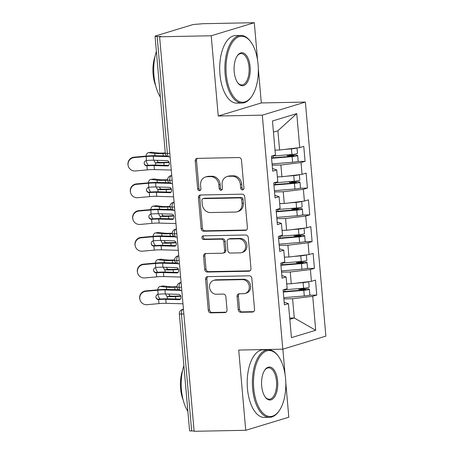 <?xml version="1.0" encoding="UTF-8"?>
<svg xmlns="http://www.w3.org/2000/svg" width="454" height="454" viewBox="0 0 454 454"><rect width="100%" height="100%" fill="white"/><g stroke="black" fill="none" stroke-linecap="round" stroke-linejoin="round"><path stroke-width="0.68" d="M242.476 189.897A1.856 1.606 -106.9 0 0 243.934 188.024L241.494 160.131A2.656 2.293 -106.9 0 0 238.952 157.549L197.308 158.367A2.656 2.293 -106.9 0 0 196.769 158.452A2.656 2.293 -106.9 0 0 195.226 161.034L197.666 188.926A1.856 1.606 -106.9 0 0 200.906 188.864L200.589 185.255A8.495 7.332 -106.9 0 1 205.526 176.986A8.495 7.332 -106.9 0 1 207.257 176.708L210.73 176.64A8.495 7.332 -106.9 0 1 218.868 184.897L219.18 188.506A1.856 1.606 -106.9 0 0 222.42 188.444L222.102 184.835A8.495 7.332 -106.9 0 1 227.04 176.561A8.495 7.332 -106.9 0 1 228.771 176.288L232.238 176.22A8.495 7.332 -106.9 0 1 240.376 184.477L240.694 188.087A1.856 1.606 -106.9 0 0 242.476 189.897M238.242 309.702A2.656 2.293 -106.9 0 0 240.785 312.284L252.464 312.051A2.656 2.293 -106.9 0 0 253.009 311.966A2.656 2.293 -106.9 0 0 254.552 309.384L251.839 278.404A2.656 2.293 -106.9 0 0 249.297 275.822L207.66 276.639A2.656 2.293 -106.9 0 0 207.115 276.724A2.656 2.293 -106.9 0 0 205.577 279.306L208.284 310.286A2.656 2.293 -106.9 0 0 210.826 312.868L224.94 312.59A2.656 2.293 -106.9 0 0 225.479 312.505A2.656 2.293 -106.9 0 0 227.023 309.923L225.865 296.661A2.656 2.293 -106.9 0 0 223.317 294.084L216.32 294.22A7.099 6.129 -106.9 0 1 209.635 288.154A7.099 6.129 -106.9 0 1 213.647 280.402A7.099 6.129 -106.9 0 1 215.094 280.175L242.504 279.636A7.099 6.129 -106.9 0 1 249.189 285.702A7.099 6.129 -106.9 0 1 245.183 293.454A7.099 6.129 -106.9 0 1 243.736 293.681L239.167 293.772A2.656 2.293 -106.9 0 0 238.622 293.857A2.656 2.293 -106.9 0 0 237.079 296.445L238.242 309.702L239.547 309.305A2.656 2.293 -106.9 0 0 242.09 311.887L253.616 311.66M257.583 60.206L254.302 22.7L211.218 35.775L159.609 36.785L160.915 36.388L157.141 36.462L167.373 153.412L169.807 153.367M211.218 35.775L218.238 116.02L262.31 115.157L282.785 349.188L238.713 350.051L245.733 430.29L194.125 431.3L159.609 36.785M245.325 230.405A2.656 2.293 -106.9 0 0 245.864 230.32A2.656 2.293 -106.9 0 0 247.407 227.732L244.695 196.752A2.656 2.293 -106.9 0 0 242.152 194.176L200.515 194.987A2.656 2.293 -106.9 0 0 199.976 195.072A2.656 2.293 -106.9 0 0 198.432 197.66L201.145 228.64A2.656 2.293 -106.9 0 0 203.687 231.217L245.325 230.405L246.363 230.087M248.27 237.578L250.977 268.558A2.656 2.293 -106.9 0 1 249.433 271.146A2.656 2.293 -106.9 0 1 248.894 271.231L207.257 272.042A2.656 2.293 -106.9 0 1 204.714 269.46L203.557 256.204A2.656 2.293 -106.9 0 1 205.094 253.621A2.656 2.293 -106.9 0 1 205.639 253.536L222.522 253.201A2.656 2.293 -106.9 0 0 223.067 253.116A2.656 2.293 -106.9 0 0 224.605 250.534L223.839 241.738A2.656 2.293 -106.9 0 0 221.297 239.156L203.715 239.502A1.856 1.606 -106.9 0 1 203.392 235.825L245.727 235.002A2.656 2.293 -106.9 0 1 248.27 237.578M262.31 115.157L305.389 102.082L325.864 336.113L282.785 349.188M296.751 113.625L299.725 147.595L279.579 150.024L277.893 130.769L296.751 113.625L272.468 120.997L275.442 154.967L271.39 156.193L272.701 171.169L276.753 169.944L277.78 181.713L273.734 182.939L275.045 197.916L279.091 196.69L280.118 208.46L276.072 209.686L277.383 224.668L281.429 223.436L282.462 235.206L278.41 236.432L279.721 251.414L283.773 250.182L284.8 261.952L280.754 263.178L282.065 278.16L286.111 276.929L287.138 288.699L283.092 289.924L284.403 304.906L288.449 303.675L284.17 302.25M297.466 161.493L305.082 161.346L303.771 146.364L299.725 147.595M305.082 161.346L301.036 162.572L302.063 174.342L281.923 176.771L277.354 176.861M299.805 188.24L307.42 188.092L306.109 173.11L302.063 174.342M307.42 188.092L303.374 189.318L304.401 201.088L284.261 203.523L279.698 203.608M302.148 214.986L309.759 214.838L308.448 199.856L304.401 201.088M309.759 214.838L305.712 216.064L306.745 227.834L286.599 230.269L282.036 230.354M304.486 241.732L312.102 241.585L310.791 226.603L306.745 227.834M312.102 241.585L308.056 242.811L309.083 254.581L288.943 257.015L284.374 257.1M306.825 268.479L314.44 268.331L313.129 253.355L309.083 254.581M314.44 268.331L310.394 269.557L311.421 281.327L291.281 283.761L286.718 283.846M283.279 292.041L303.794 290.361A5.408 0.647 -5 0 0 308.697 289.601A5.408 0.647 -5 0 0 309.373 289.221L309.861 294.839A5.408 0.647 175 0 1 309.185 295.219L316.779 295.077L315.468 280.101L311.421 281.327M316.779 295.077L312.732 296.303L315.706 330.274L291.423 337.645L288.449 303.675M286.111 276.929L281.832 275.504M289.709 318.084L294.277 317.993L292.592 298.738L283.881 298.908M312.732 296.303L292.592 298.738M289.822 319.349L294.277 317.993L315.706 330.274M283.773 250.182L279.488 248.758M291.281 283.761L290.254 271.991L281.537 272.162M310.394 269.557L290.254 271.991M281.429 223.436L277.15 222.012M288.943 257.015L287.91 245.245L279.199 245.415M308.056 242.811L287.91 245.245M279.091 196.69L274.812 195.265M286.599 230.269L285.572 218.499L276.861 218.669M305.712 216.064L285.572 218.499M276.753 169.944L272.468 168.519M284.261 203.523L283.234 191.753L274.517 191.923M303.374 189.318L283.234 191.753M254.302 22.7L202.688 23.71L197.615 24.175A4.058 0.482 -5 0 0 192.121 24.839L155.563 35.94A4.058 0.482 -5 0 0 155.058 36.224A4.058 0.482 -5 0 0 157.141 36.462M281.923 176.771L280.89 165.006L272.179 165.177M301.036 162.572L280.89 165.006M194.091 430.931L191.656 430.977A4.058 0.482 175 0 1 189.573 430.738L179.341 313.788A4.058 0.482 175 0 0 181.424 314.026L191.656 430.977M245.733 430.29L288.818 417.215L285.821 382.966M218.238 116.02L261.322 102.939L258.326 68.69M261.322 102.939L305.389 102.082M285.078 374.482L282.865 349.166M277.893 130.769L273.439 132.12M279.579 150.024L275.016 150.115M172.157 180.244L169.728 180.295A4.058 0.482 175 0 1 167.645 180.056A4.058 0.482 175 0 1 167.645 180.051A4.058 4.058 0 0 1 170.505 175.817A4.058 3.501 -106.9 0 1 171.334 175.687L171.76 175.681M174.501 206.996L172.066 207.041A4.058 0.482 175 0 1 169.983 206.803A4.058 0.482 175 0 1 169.983 206.797A4.058 4.058 0 0 1 172.843 202.563A4.058 3.501 -106.9 0 1 173.672 202.433L174.098 202.427M176.839 233.742L174.404 233.787A4.058 0.482 175 0 1 172.321 233.549L172.321 233.549A4.058 4.058 0 0 1 175.187 229.31A4.058 3.501 -106.9 0 1 176.01 229.179L176.441 229.174M179.177 260.488L176.748 260.534A4.058 0.482 175 0 1 174.665 260.295L174.665 260.295A4.058 4.058 0 0 1 177.525 256.056A4.058 3.501 -106.9 0 1 178.354 255.925L178.78 255.92M181.521 287.234L179.086 287.28A4.058 0.482 175 0 1 177.003 287.041L177.003 287.041A4.058 4.058 0 0 1 179.863 282.802A4.058 3.501 -106.9 0 1 180.692 282.672L181.118 282.666M243.452 189.466A1.856 1.606 -106.9 0 1 241.999 187.695L241.681 184.08A8.495 7.332 -106.9 0 0 233.549 175.829L232.238 176.22M227.04 176.561L228.345 176.169A8.495 7.332 -106.9 0 1 230.076 175.891L233.549 175.829M205.526 176.986L206.831 176.589A8.495 7.332 -106.9 0 1 208.562 176.317L212.035 176.248A8.495 7.332 -106.9 0 1 220.173 184.5L220.485 188.115A1.856 1.606 -106.9 0 0 221.944 189.891M197.467 158.361A2.656 2.293 -106.9 0 0 196.531 160.637L198.971 188.535A1.856 1.606 -106.9 0 0 200.43 190.311M200.668 194.987A2.656 2.293 -106.9 0 0 199.737 197.263L202.45 228.243A2.656 2.293 -106.9 0 0 204.992 230.819L246.477 230.013M241.71 199.703A1.856 1.606 -106.9 0 0 239.928 197.899L203.381 198.614A1.856 1.606 -106.9 0 0 201.922 200.481L202.257 204.289A8.495 7.332 -106.9 0 0 210.395 212.546L235.376 212.058A8.495 7.332 -106.9 0 0 237.107 211.785A8.495 7.332 -106.9 0 0 242.044 203.511L241.71 199.703L243.015 199.312A1.856 1.606 -106.9 0 0 241.233 197.501L239.928 197.899M203 198.676L204.306 198.279A1.856 1.606 -106.9 0 1 204.686 198.216L241.233 197.501M237.107 211.785L238.412 211.388A8.495 7.332 -106.9 0 0 243.35 203.114L242.044 203.511M243.015 199.312L243.35 203.114M250.046 270.834L208.562 271.645L207.257 272.042M205.793 253.531A2.656 2.293 -106.9 0 0 204.862 255.806L206.02 269.069A2.656 2.293 -106.9 0 0 208.562 271.645M223.067 253.116L224.372 252.725A2.656 2.293 -106.9 0 0 225.91 250.137L225.144 241.341A2.656 2.293 -106.9 0 0 222.602 238.764L205.021 239.105L203.715 239.502M203.755 235.819A1.856 1.606 -106.9 0 0 205.021 239.105M240.047 252.861A7.099 6.129 -106.9 0 0 241.494 252.634A7.099 6.129 -106.9 0 0 245.501 244.882A7.099 6.129 -106.9 0 0 238.815 238.815L229.162 239.003A2.656 2.293 -106.9 0 0 228.617 239.088A2.656 2.293 -106.9 0 0 227.074 241.676L227.846 250.472A2.656 2.293 -106.9 0 0 230.388 253.048L240.047 252.861M241.494 252.634L242.799 252.237A7.099 6.129 -106.9 0 0 246.806 244.485A7.099 6.129 -106.9 0 0 240.121 238.418L238.815 238.815M228.617 239.088L229.923 238.696A2.656 2.293 -106.9 0 1 230.467 238.605L240.121 238.418M239.32 293.772A2.656 2.293 -106.9 0 0 238.39 296.048L239.547 309.305M245.183 293.454L246.488 293.057A7.099 6.129 -106.9 0 0 250.494 285.305A7.099 6.129 -106.9 0 0 243.809 279.244L242.504 279.636M213.647 280.402L214.952 280.005A7.099 6.129 -106.9 0 1 216.399 279.777L243.809 279.244M207.813 276.634A2.656 2.293 -106.9 0 0 206.882 278.909L209.589 309.889A2.656 2.293 -106.9 0 0 212.132 312.471L226.092 312.199M296.751 147.953A5.408 0.647 175 0 1 296.314 148.112A5.408 0.647 175 0 1 291.417 148.867L284.391 149.445M271.503 156.159L291.911 154.485A5.408 0.647 -5 0 0 296.808 153.73A5.408 0.647 -5 0 0 297.484 153.35L297.007 147.919M271.543 157.89L292.217 156.193L293.931 155.926L293.205 155.682L293.239 156.074M271.577 158.31L292.098 156.624A5.408 0.647 -5 0 0 296.995 155.87A5.408 0.647 -5 0 0 297.671 155.489A5.408 0.647 -5 0 0 294.924 155.166L289.493 155.268A1.084 0.931 73.3 0 1 288.636 154.757M297.671 155.489L298.164 161.108A5.408 0.647 175 0 1 297.489 161.488A5.408 0.647 175 0 1 292.586 162.243L272.071 163.928M148.276 152.726L151.301 152.249A6.759 3.326 81.1 0 1 151.761 152.243L148.736 152.714A6.759 3.326 -98.9 0 0 148.276 152.726A6.759 3.326 -98.9 0 0 146.012 156.091M146.16 160.591A6.759 3.326 -98.9 0 0 148.447 165.318M165.267 152.913L163.888 152.992A10.005 1.197 175 0 1 157.765 152.964L151.761 152.243M168.956 162.118L164.711 162.35A10.005 1.197 -5 0 1 158.701 162.339L155.677 162.81A13.524 1.617 -5 0 0 163.837 162.833L169.121 162.543M157.243 160.33A2.707 1.334 -98.9 0 0 158.588 162.316L158.701 162.339M148.736 152.714L154.746 153.435A13.524 1.617 -5 0 0 163.02 153.475L165.313 153.35M155.677 162.81L155.563 162.787A2.707 1.334 81.1 0 1 154.116 160.239M286.769 154.905A1.084 0.931 -106.7 0 0 287.774 155.784L293.205 155.682M276.599 150.087L275.022 150.212M167.94 156.63L153.265 156.216A10.005 1.197 -5 0 0 146.097 156.505L134.208 157.572A6.759 6.714 165.7 0 0 128.238 165.926L128.136 165.511A6.759 6.714 -14.3 0 1 134.1 157.158L145.995 156.091A13.524 1.617 175 0 1 155.677 155.699L166.834 156.017M128.238 165.926A6.759 6.714 165.7 0 0 135.377 170.948L147.272 169.875L146.92 165.858A2.707 2.684 -14.3 0 1 146.449 160.523L146.676 160.495A10.005 1.197 175 0 1 153.617 160.228L153.265 156.216M153.617 160.228L167.089 160.608A2.707 1.924 78 0 1 169.28 163.338A2.707 1.924 78 0 1 167.889 165.926A2.707 1.924 78 0 1 167.56 165.954L154.088 165.579A10.005 1.197 175 0 0 147.141 165.846L146.92 165.858M171.266 170.063L154.434 169.586A10.005 1.197 -5 0 0 147.272 169.875M144.247 163.627A2.707 2.684 165.7 0 0 146.812 165.443L147.039 165.432A13.524 1.617 175 0 1 156.499 165.063L168.723 165.409M299.09 174.699A5.408 0.647 175 0 1 298.658 174.858A5.408 0.647 175 0 1 293.755 175.613L286.729 176.192M273.841 182.905L294.249 181.231A5.408 0.647 -5 0 0 299.146 180.476A5.408 0.647 -5 0 0 299.822 180.096L299.351 174.671M273.881 184.636L294.555 182.939L296.275 182.678L295.548 182.429L295.582 182.82M273.915 185.056L294.436 183.371A5.408 0.647 -5 0 0 299.334 182.616A5.408 0.647 -5 0 0 300.009 182.236A5.408 0.647 -5 0 0 297.262 181.912L291.831 182.014A1.084 0.931 73.3 0 1 290.974 181.504M300.009 182.236L300.503 187.854A5.408 0.647 175 0 1 299.827 188.234A5.408 0.647 175 0 1 294.93 188.989L274.409 190.674M150.62 179.472L153.639 178.995A6.759 3.326 81.1 0 1 154.105 178.989L151.08 179.461A6.759 3.326 -98.9 0 0 150.62 179.472A6.759 3.326 -98.9 0 0 148.356 182.837A13.524 1.617 175 0 1 158.02 182.451L169.172 182.763M148.498 187.337A6.759 3.326 -98.9 0 0 150.785 192.065M167.628 179.659L166.232 179.739A10.005 1.197 175 0 1 160.109 179.71L154.105 178.989M171.3 188.864L167.049 189.097A10.005 1.197 -5 0 1 161.045 189.085L158.02 189.556A13.524 1.617 -5 0 0 166.175 189.585L171.459 189.29M159.587 187.076A2.707 1.334 -98.9 0 0 160.926 189.063L161.045 189.085M151.08 179.461L157.084 180.181A13.524 1.617 -5 0 0 165.358 180.221L167.645 180.096M158.02 189.556L157.901 189.534A2.707 1.334 81.1 0 1 156.454 186.986M289.113 181.657A1.084 0.931 -106.7 0 0 290.117 182.531L295.548 182.429M278.943 176.833L277.366 176.964M301.433 201.445A5.408 0.647 175 0 1 300.996 201.604A5.408 0.647 175 0 1 296.099 202.365L289.073 202.938M276.18 209.652L296.587 207.977A5.408 0.647 -5 0 0 301.49 207.223A5.408 0.647 -5 0 0 302.165 206.842L301.689 201.417M276.219 211.382L296.899 209.686L298.613 209.425L297.886 209.175L297.92 209.566M276.259 211.802L296.774 210.117A5.408 0.647 -5 0 0 301.677 209.362A5.408 0.647 -5 0 0 302.353 208.982A5.408 0.647 -5 0 0 299.6 208.664L294.169 208.761A1.084 0.931 73.3 0 1 293.312 208.25M302.353 208.982L302.841 214.6A5.408 0.647 175 0 1 302.165 214.98A5.408 0.647 175 0 1 297.268 215.735L276.747 217.421M152.958 206.218L155.983 205.741A6.759 3.326 81.1 0 1 156.443 205.736L153.418 206.212A6.759 3.326 -98.9 0 0 152.958 206.218A6.759 3.326 -98.9 0 0 150.694 209.583M150.841 214.084A6.759 3.326 -98.9 0 0 153.123 218.811M169.966 206.405L168.57 206.485A10.005 1.197 175 0 1 162.447 206.457L156.443 205.736M173.638 215.61L169.387 215.843A10.005 1.197 -5 0 1 163.383 215.832L160.358 216.303A13.524 1.617 -5 0 0 168.519 216.331L173.803 216.036M161.925 213.823A2.707 1.334 -98.9 0 0 163.264 215.809L163.383 215.832M153.418 206.212L159.422 206.928A13.524 1.617 -5 0 0 167.696 206.967L169.989 206.842M160.358 216.303L160.245 216.28A2.707 1.334 81.1 0 1 158.792 213.738M291.451 208.403A1.084 0.931 -106.7 0 0 292.455 209.277L297.886 209.175M281.281 203.579L279.704 203.71M303.771 228.192A5.408 0.647 175 0 1 303.334 228.351A5.408 0.647 175 0 1 298.437 229.111L291.411 229.684M278.523 236.398L298.931 234.724A5.408 0.647 -5 0 0 303.828 233.969A5.408 0.647 -5 0 0 304.503 233.589L304.027 228.163M278.563 238.129L299.237 236.432L300.951 236.171L300.225 235.921L300.259 236.313M278.597 238.549L299.118 236.863A5.408 0.647 -5 0 0 304.015 236.108A5.408 0.647 -5 0 0 304.691 235.728A5.408 0.647 -5 0 0 301.944 235.41L296.513 235.507A1.084 0.931 73.3 0 1 295.656 234.996M304.691 235.728L305.184 241.346A5.408 0.647 175 0 1 304.509 241.727A5.408 0.647 175 0 1 299.606 242.481L279.091 244.167M155.296 232.964L158.321 232.488A6.759 3.326 81.1 0 1 158.781 232.482L155.756 232.959A6.759 3.326 -98.9 0 0 155.296 232.964A6.759 3.326 -98.9 0 0 153.032 236.33A13.524 1.617 175 0 1 162.697 235.944L173.854 236.256M153.18 240.83A6.759 3.326 -98.9 0 0 155.467 245.557M172.31 233.152L170.908 233.231A10.005 1.197 175 0 1 164.791 233.203L158.781 232.482M175.976 242.357L171.731 242.589A10.005 1.197 -5 0 1 165.721 242.578L162.697 243.049A13.524 1.617 -5 0 0 170.857 243.077L176.141 242.782M164.263 240.569A2.707 1.334 -98.9 0 0 165.608 242.555L165.721 242.578M155.756 232.959L161.766 233.674A13.524 1.617 -5 0 0 170.04 233.714L172.327 233.589M162.697 243.049L162.583 243.026A2.707 1.334 81.1 0 1 161.136 240.484M293.789 235.149A1.084 0.931 -106.7 0 0 294.794 236.023L300.225 235.921M283.619 230.326L282.042 230.456M306.109 254.938A5.408 0.647 175 0 1 305.678 255.097A5.408 0.647 175 0 1 300.775 255.857L293.749 256.431M280.861 263.15L301.269 261.47A5.408 0.647 -5 0 0 306.166 260.715A5.408 0.647 -5 0 0 306.842 260.335L306.371 254.91M280.901 264.875L301.575 263.178L303.295 262.917L302.568 262.673L302.602 263.059M280.935 265.295L301.456 263.615A5.408 0.647 -5 0 0 306.354 262.855A5.408 0.647 -5 0 0 307.029 262.474A5.408 0.647 -5 0 0 304.282 262.157L298.851 262.253A1.084 0.931 73.3 0 1 297.994 261.742M307.029 262.474L307.523 268.093A5.408 0.647 175 0 1 306.847 268.473A5.408 0.647 175 0 1 301.95 269.228L281.429 270.913M157.64 259.711L160.659 259.24A6.759 3.326 81.1 0 1 161.125 259.228L158.1 259.705A6.759 3.326 -98.9 0 0 157.64 259.711A6.759 3.326 -98.9 0 0 155.376 263.076M155.518 267.582A6.759 3.326 -98.9 0 0 157.805 272.304M174.648 259.898L173.252 259.977A10.005 1.197 175 0 1 167.129 259.949L161.125 259.228M178.32 269.103L174.069 269.341A10.005 1.197 -5 0 1 168.065 269.324L165.04 269.795A13.524 1.617 -5 0 0 173.195 269.824L178.479 269.528M166.607 267.315A2.707 1.334 -98.9 0 0 167.946 269.301L168.065 269.324M158.1 259.705L164.104 260.42A13.524 1.617 -5 0 0 172.378 260.46L174.671 260.335M165.04 269.795L164.921 269.772A2.707 1.334 81.1 0 1 163.474 267.23M296.133 261.896A1.084 0.931 -106.7 0 0 297.137 262.77L302.568 262.673M285.963 257.072L284.386 257.202M170.278 183.376L155.608 182.962A10.005 1.197 -5 0 0 148.441 183.251L136.546 184.318A6.759 6.714 165.7 0 0 130.582 192.672L130.474 192.258A6.759 6.714 -14.3 0 1 136.444 183.904L148.333 182.837M130.582 192.672A6.759 6.714 165.7 0 0 137.715 197.694L149.61 196.622L149.258 192.604A2.707 2.684 -14.3 0 1 148.793 187.269L149.014 187.241A10.005 1.197 175 0 1 155.955 186.974L155.608 182.962M155.955 186.974L169.433 187.354A2.707 1.924 78 0 1 171.618 190.084A2.707 1.924 78 0 1 170.227 192.672A2.707 1.924 78 0 1 169.898 192.706L156.426 192.326A10.005 1.197 175 0 0 149.485 192.592L149.258 192.604M173.61 196.809L156.778 196.338A10.005 1.197 -5 0 0 149.61 196.622M146.585 190.374A2.707 2.684 165.7 0 0 149.156 192.19L149.377 192.178A13.524 1.617 175 0 1 158.838 191.809L171.067 192.156M172.616 210.123L157.947 209.708A10.005 1.197 -5 0 0 150.779 209.998L138.884 211.065A6.759 6.714 165.7 0 0 132.92 219.418L132.812 219.004A6.759 6.714 -14.3 0 1 138.782 210.65L150.677 209.583A13.524 1.617 175 0 1 160.358 209.198L171.516 209.51M132.92 219.418A6.759 6.714 165.7 0 0 140.059 224.441L151.948 223.368L151.596 219.35A2.707 2.684 -14.3 0 1 151.131 214.016L151.358 213.987A10.005 1.197 175 0 1 158.298 213.721L157.947 209.708M158.298 213.721L171.771 214.101A2.707 1.924 78 0 1 173.956 216.83A2.707 1.924 78 0 1 172.565 219.418A2.707 1.924 78 0 1 172.236 219.452L158.764 219.072A10.005 1.197 175 0 0 151.823 219.339L151.596 219.35M175.948 223.555L159.116 223.084A10.005 1.197 -5 0 0 151.948 223.368M148.923 217.12A2.707 2.684 165.7 0 0 151.494 218.936L151.721 218.924A13.524 1.617 175 0 1 161.176 218.556L173.405 218.902M174.96 236.869L160.285 236.455A10.005 1.197 -5 0 0 153.117 236.744L141.228 237.811A6.759 6.714 165.7 0 0 135.258 246.164L135.156 245.75A6.759 6.714 -14.3 0 1 141.12 237.402L153.015 236.33M135.258 246.164A6.759 6.714 165.7 0 0 142.397 251.187L154.292 250.12L153.94 246.096A2.707 2.684 -14.3 0 1 153.469 240.768L153.696 240.733A10.005 1.197 175 0 1 160.637 240.467L160.285 236.455M160.637 240.467L174.109 240.847A2.707 1.924 78 0 1 176.3 243.577A2.707 1.924 78 0 1 174.909 246.164A2.707 1.924 78 0 1 174.58 246.199L161.108 245.818A10.005 1.197 175 0 0 154.161 246.085L153.94 246.096M178.286 250.302L161.454 249.831A10.005 1.197 -5 0 0 154.292 250.12M151.267 243.866A2.707 2.684 165.7 0 0 153.832 245.682L154.059 245.671A13.524 1.617 175 0 1 163.519 245.302L175.743 245.648M177.298 263.615L162.628 263.201A10.005 1.197 -5 0 0 155.461 263.49L143.566 264.557A6.759 6.714 165.7 0 0 137.602 272.911L137.494 272.496A6.759 6.714 -14.3 0 1 143.464 264.149L155.353 263.076A13.524 1.617 175 0 1 165.04 262.69L176.192 263.002M137.602 272.911A6.759 6.714 165.7 0 0 144.735 277.933L156.63 276.866L156.278 272.843A2.707 2.684 -14.3 0 1 155.813 267.514L156.034 267.48A10.005 1.197 175 0 1 162.975 267.213L162.628 263.201M162.975 267.213L176.453 267.593A2.707 1.924 78 0 1 178.638 270.323A2.707 1.924 78 0 1 177.247 272.916A2.707 1.924 78 0 1 176.918 272.945L163.446 272.565A10.005 1.197 175 0 0 156.505 272.831L156.278 272.843M180.63 277.048L163.798 276.577A10.005 1.197 -5 0 0 156.63 276.866M153.605 270.612A2.707 2.684 165.7 0 0 156.176 272.428L156.397 272.417A13.524 1.617 175 0 1 165.858 272.048L178.087 272.394M258.088 64.411A32.994 16.174 88.9 0 0 250.722 41.791A32.994 16.174 88.9 0 0 233.084 41.388A32.994 16.174 88.9 0 0 226.234 74.081A32.994 16.174 88.9 0 0 251.788 96.344A32.994 16.174 88.9 0 0 258.088 64.411M251.788 96.344L251.317 97.02A33.806 16.571 -91.1 0 1 242.113 103.052A33.806 16.571 -91.1 0 1 225.133 74.212A33.806 16.571 -91.1 0 1 240.796 35.463A33.806 16.571 -91.1 0 1 250.222 41.132L250.722 41.791M250.126 66.829A16.497 8.087 -91.1 0 1 246.698 83.173A16.497 8.087 -91.1 0 1 237.879 82.968A16.497 8.087 -91.1 0 1 234.196 71.664A16.497 8.087 -91.1 0 1 237.346 55.694A16.497 8.087 -91.1 0 1 250.126 66.829M237.635 82.628A15.686 7.69 88.9 0 0 241.761 84.938A15.686 7.69 88.9 0 0 249.025 66.959A15.686 7.69 88.9 0 0 241.148 53.578A15.686 7.69 88.9 0 0 237.113 56.046M160.387 97.145A33.806 16.571 -91.1 0 1 153.963 75.602A33.806 16.571 -91.1 0 1 156.386 51.37M155.671 85.704A24.34 11.929 -91.1 0 1 153.112 74.32A24.34 11.929 -91.1 0 1 155.092 56.177M242.113 103.052L236.931 103.154A33.806 16.571 -91.1 0 1 219.952 74.314A33.806 16.571 -91.1 0 1 235.609 35.56L240.796 35.463M285.583 378.681A32.994 16.174 88.9 0 0 278.217 356.067A32.994 16.174 88.9 0 0 260.579 355.658A32.994 16.174 88.9 0 0 253.729 388.352A32.994 16.174 88.9 0 0 279.284 410.615A32.994 16.174 88.9 0 0 285.583 378.681M279.284 410.615L278.813 411.296A33.806 16.571 -91.1 0 1 269.608 417.328A33.806 16.571 -91.1 0 1 252.628 388.488A33.806 16.571 -91.1 0 1 268.291 349.733A33.806 16.571 -91.1 0 1 277.717 355.403L278.217 356.067M277.621 381.099A16.497 8.087 -91.1 0 1 274.193 397.449A16.497 8.087 -91.1 0 1 265.374 397.244A16.497 8.087 -91.1 0 1 261.691 385.934A16.497 8.087 -91.1 0 1 264.841 369.97A16.497 8.087 -91.1 0 1 277.621 381.099M265.13 396.898A15.686 7.69 88.9 0 0 269.256 399.214A15.686 7.69 88.9 0 0 276.52 381.235A15.686 7.69 88.9 0 0 268.643 367.848A15.686 7.69 88.9 0 0 264.608 370.322M187.882 411.42A33.806 16.571 -91.1 0 1 181.458 389.878A33.806 16.571 -91.1 0 1 183.881 365.646M183.166 399.974A24.34 11.929 -91.1 0 1 180.607 388.596A24.34 11.929 -91.1 0 1 182.587 370.453M269.608 417.328L264.427 417.43A33.806 16.571 -91.1 0 1 247.447 388.584A33.806 16.571 -91.1 0 1 263.104 349.835L268.291 349.733M308.453 281.684A5.408 0.647 175 0 1 308.016 281.843A5.408 0.647 175 0 1 303.119 282.604L296.093 283.177M283.2 289.896L303.607 288.222A5.408 0.647 -5 0 0 308.51 287.461A5.408 0.647 -5 0 0 309.185 287.081L308.709 281.656M283.239 291.621L303.919 289.924L305.633 289.663L304.906 289.419L304.94 289.805M309.373 289.221A5.408 0.647 -5 0 0 306.62 288.903L301.189 289.005A1.084 0.931 73.3 0 1 300.332 288.489M159.978 286.457L163.003 285.986A6.759 3.326 81.1 0 1 163.463 285.975L160.438 286.451A6.759 3.326 -98.9 0 0 159.978 286.457A6.759 3.326 -98.9 0 0 157.714 289.822A13.524 1.617 175 0 1 167.378 289.436L178.536 289.748M157.861 294.328A6.759 3.326 -98.9 0 0 160.143 299.05M176.986 286.644L175.59 286.724A10.005 1.197 175 0 1 169.467 286.695L163.463 285.975M180.658 295.849L176.407 296.087A10.005 1.197 -5 0 1 170.403 296.07L167.378 296.541A13.524 1.617 -5 0 0 175.539 296.57L180.823 296.275M168.945 294.061A2.707 1.334 -98.9 0 0 170.284 296.048L170.403 296.07M160.438 286.451L166.442 287.166A13.524 1.617 -5 0 0 174.716 287.206L177.009 287.081M167.378 296.541L167.265 296.519A2.707 1.334 81.1 0 1 165.812 293.976M298.471 288.642A1.084 0.931 -106.7 0 0 299.475 289.516L304.906 289.419M309.185 295.219A5.408 0.647 175 0 1 304.288 295.974L283.767 297.659M288.301 283.818L286.724 283.949M179.636 290.361L164.967 289.947A10.005 1.197 -5 0 0 157.799 290.237L145.904 291.303A6.759 6.714 165.7 0 0 139.94 299.657L139.832 299.248A6.759 6.714 -14.3 0 1 145.802 290.895L157.697 289.822M139.94 299.657A6.759 6.714 165.7 0 0 147.079 304.679L158.968 303.613L158.616 299.589A2.707 2.684 -14.3 0 1 158.151 294.26L158.378 294.232A10.005 1.197 175 0 1 165.318 293.959L164.967 289.947M165.318 293.959L178.791 294.34A2.707 1.924 78 0 1 180.976 297.069A2.707 1.924 78 0 1 179.585 299.663A2.707 1.924 78 0 1 179.256 299.691L165.784 299.311A10.005 1.197 175 0 0 158.843 299.578L158.616 299.589M182.968 303.8L166.136 303.323A10.005 1.197 -5 0 0 158.968 303.613M155.943 297.364A2.707 2.684 165.7 0 0 158.514 299.175L158.741 299.169A13.524 1.617 175 0 1 168.196 298.794L180.425 299.141M155.058 36.224L165.29 153.174A4.058 0.482 -5 0 0 167.373 153.412A4.058 1.986 88.9 0 0 169.41 156.874L170.114 156.863M183.859 313.981L181.424 314.026A4.058 1.986 88.9 0 1 183.03 309.424L183.461 309.412M171.748 175.562L171.334 175.687A4.058 1.986 88.9 0 0 169.728 180.295A4.058 1.986 88.9 0 0 171.748 183.62L171.044 183.575C171.01 183.961 167.52 182.207 167.645 180.056M174.086 202.308L173.672 202.433A4.058 1.986 88.9 0 0 172.066 207.041A4.058 1.986 88.9 0 0 174.092 210.367L173.383 210.321C173.349 210.707 169.858 208.953 169.983 206.803M176.43 229.054L176.01 229.179A4.058 1.986 88.9 0 0 174.404 233.787A4.058 1.986 88.9 0 0 176.43 237.113L175.721 237.067C175.692 237.453 172.202 235.7 172.321 233.549M178.768 255.801L178.354 255.925A4.058 1.986 88.9 0 0 176.748 260.534A4.058 1.986 88.9 0 0 178.768 263.859L178.064 263.814C178.03 264.2 174.54 262.446 174.665 260.295M181.106 282.547L180.692 282.672A4.058 1.986 88.9 0 0 179.086 287.28A4.058 1.986 88.9 0 0 181.112 290.611L180.403 290.56C180.369 290.946 176.878 289.192 177.003 287.041M183.45 309.293L183.03 309.424A4.058 3.501 -106.9 0 0 182.207 309.554A4.058 4.058 0 0 0 179.341 313.788M241.681 184.08L240.376 184.477M230.076 175.891L228.771 176.288M220.485 188.115L219.18 188.506M220.173 184.5L218.868 184.897M212.035 176.248L210.73 176.64M208.562 176.317L207.257 176.708M198.971 188.535L197.666 188.926M196.531 160.637L195.226 161.034M241.999 187.695L240.694 188.087M204.992 230.819L203.687 231.217M202.45 228.243L201.145 228.64M199.737 197.263L198.432 197.66M204.686 198.216L203.381 198.614M249.933 270.913L248.894 271.231M206.02 269.069L204.714 269.46M204.862 255.806L203.557 256.204M225.91 250.137L224.605 250.534M225.144 241.341L223.839 241.738M222.602 238.764L221.297 239.156M230.467 238.605L229.162 239.003M238.39 296.048L237.079 296.445M216.399 279.777L215.094 280.175M225.978 312.278L224.94 312.59M212.132 312.471L210.826 312.868M209.589 309.889L208.284 310.286M206.882 278.909L205.577 279.306M253.502 311.739L252.464 312.051M242.09 311.887L240.785 312.284M155.563 162.787L155.762 165.046M154.746 153.435L154.939 155.688M163.837 162.833L164.053 165.279M163.02 153.475L163.23 155.915M289.493 155.268L287.774 155.784M292.098 156.624L292.586 162.243M273.019 156.034L273.166 157.759M291.417 148.867L291.911 154.485M134.1 157.158L134.208 157.572M154.434 169.586L154.088 165.579M146.449 160.523L146.097 156.505M167.56 165.954L168.201 165.818M147.039 165.432L147.141 165.846M157.901 189.534L158.1 191.792M157.084 180.181L157.283 182.434M166.175 189.585L166.391 192.025M165.358 180.221L165.574 182.661M291.831 182.014L290.117 182.531M294.436 183.371L294.93 188.989M275.357 182.78L275.51 184.506M293.755 175.613L294.249 181.231M160.245 216.28L160.438 218.544M159.422 206.928L159.621 209.181M168.519 216.331L168.729 218.771M167.696 206.967L167.912 209.407M294.169 208.761L292.455 209.277M296.774 210.117L297.268 215.735M277.7 209.527L277.848 211.252M296.099 202.365L296.587 207.977M162.583 243.026L162.782 245.291M161.766 233.674L161.959 235.927M170.857 243.077L171.073 245.518M170.04 233.714L170.25 236.154M296.513 235.507L294.794 236.023M299.118 236.863L299.606 242.481M280.039 236.279L280.186 237.998M298.437 229.111L298.931 234.724M164.921 269.772L165.12 272.037M164.104 260.42L164.303 262.673M173.195 269.824L173.411 272.264M172.378 260.46L172.594 262.9M298.851 262.253L297.137 262.77M301.456 263.615L301.95 269.228M282.377 263.025L282.53 264.744M300.775 255.857L301.269 261.47M136.444 183.904L136.546 184.318M156.778 196.338L156.426 192.326M148.793 187.269L148.441 183.251M169.898 192.706L170.539 192.564M149.377 192.178L149.485 192.592M138.782 210.65L138.884 211.065M159.116 223.084L158.764 219.072M151.131 214.016L150.779 209.998M172.236 219.452L172.883 219.316M151.721 218.924L151.823 219.339M141.12 237.402L141.228 237.811M161.454 249.831L161.108 245.818M153.469 240.768L153.117 236.744M174.58 246.199L175.221 246.062M154.059 245.671L154.161 246.085M143.464 264.149L143.566 264.557M163.798 276.577L163.446 272.565M155.813 267.514L155.461 263.49M176.918 272.945L177.559 272.809M156.397 272.417L156.505 272.831M167.265 296.519L167.458 298.783M166.442 287.166L166.641 289.419M175.539 296.57L175.749 299.01M174.716 287.206L174.932 289.646M301.189 289.005L299.475 289.516M303.794 290.361L304.288 295.974M284.72 289.771L284.868 291.491M303.119 282.604L303.607 288.222M145.802 290.895L145.904 291.303M166.136 303.323L165.784 299.311M158.151 294.26L157.799 290.237M179.256 299.691L179.903 299.555M158.741 299.169L158.843 299.578M171.737 175.443L170.505 175.817M165.29 153.174A4.058 4.058 0 0 0 169.41 156.874M174.081 202.189L172.843 202.563M172.452 183.609L171.748 183.62M176.419 228.935L175.187 229.31M174.79 210.355L174.092 210.367M178.757 255.681L177.525 256.056M177.134 237.102L176.43 237.113M181.101 282.433L179.863 282.802M179.472 263.848L178.768 263.859M183.439 309.18L182.207 309.554M181.81 290.594L181.112 290.611"/></g></svg>
